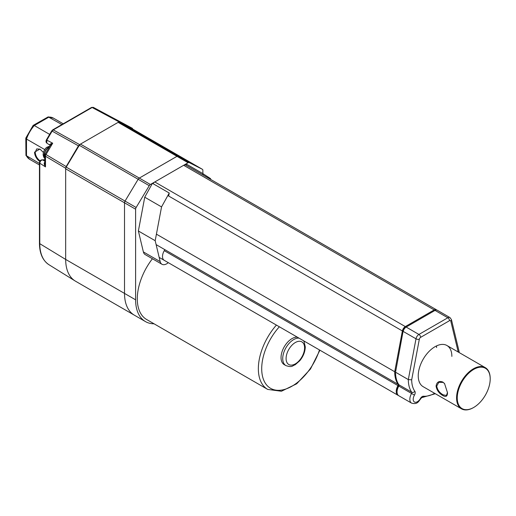 <?xml version="1.0" encoding="UTF-8"?>
<svg xmlns="http://www.w3.org/2000/svg" width="516" height="516" viewBox="0 0 516 516"><rect width="100%" height="100%" fill="white"/><g stroke="black" fill="none" stroke-linecap="round" stroke-linejoin="round"><path stroke-width="0.77" d="M191.313 162.908A2.38 1.374 120 0 0 191.275 162.888A2.38 1.374 120 0 0 191.243 162.869L178.13 156.2A2.38 1.374 120 0 0 176.982 156.335L139.307 178.085A2.38 1.374 120 0 0 138.153 179.278L125.046 201.079A2.38 1.374 120 0 0 124.517 202.801L124.517 293.404A47.556 27.458 120 0 0 134.366 315.173A47.556 27.458 120 0 0 134.386 315.186M186.418 165.423L186.05 163.907L202.865 173.615L202.865 170.383A2.38 1.374 120 0 0 202.375 169.293A2.38 1.374 120 0 0 202.337 169.274L189.23 162.605A2.38 1.374 120 0 0 188.076 162.74L150.401 184.489A2.38 1.374 120 0 0 149.253 185.683L136.14 207.49A2.38 1.374 120 0 0 135.611 209.206L135.611 299.815A47.556 27.458 120 0 0 145.46 321.584A47.556 27.458 120 0 0 154.078 323.809M168.674 196.028L169.242 193.029L152.426 183.322L144.738 197.202L138.378 230.994L143.371 251.918A9.514 5.489 120 0 0 145.151 254.556L161.959 264.263A9.514 5.489 120 0 0 168.293 262.663M169.242 193.029L161.547 206.91L155.187 240.701L160.179 261.625A9.514 5.489 120 0 0 161.959 264.263M144.738 197.202L161.547 206.91M164.236 260.322A8.321 4.805 -60 0 1 164.269 250.653A1.187 0.684 120 0 0 164.411 249.409M210.767 179.484L210.554 178.613L202.865 173.615L203.233 175.13M138.378 230.994L155.187 240.701M436.691 310.013A4.283 2.47 120 0 0 436.323 309.71L185.812 165.075A4.283 2.47 120 0 0 183.67 165.288L154.8 181.955A4.283 2.47 120 0 0 153.013 183.664M436.323 309.71A4.283 2.47 120 0 0 434.188 309.923L405.312 326.589A4.283 2.47 120 0 0 402.37 330.956L394.701 371.733A35.43 20.459 120 0 0 398.107 384.33A1.193 0.69 -60 0 1 397.971 385.594A8.321 4.805 120 0 0 397.939 395.25A8.321 4.805 120 0 0 398.391 395.462M156.419 234.161L394.701 371.733M152.42 258.748A45.176 26.084 120 0 0 137.295 298.841A45.176 26.084 120 0 0 146.654 319.52L267.707 389.412L281.42 391.251L296.687 383.794L310.471 369.024L319.901 350.196M297.332 337.167A15.454 8.92 120 0 0 281.046 357.569A15.454 8.92 120 0 0 284.245 364.644L285.929 365.612C292.527 367.734 292.095 365.734 295.139 364.793L299.764 360.742C303.292 356.414 305.13 351.802 305.279 346.894L304.118 341.727L303.473 340.715M398.945 384.813L411.723 392.192A1.187 0.684 -60 0 1 411.587 393.45A8.321 4.805 120 0 0 411.555 403.112L398.778 395.733A8.321 4.805 -60 0 1 397.056 391.921A8.321 4.805 -60 0 1 398.81 386.071A1.187 0.684 120 0 0 399.062 385.233A1.187 0.684 120 0 0 398.945 384.813A35.43 20.453 -60 0 1 395.54 372.217L403.196 330.704A3.09 1.787 -60 0 1 405.318 327.55L435.033 310.4A4.283 2.47 -60 0 1 437.175 310.187L449.952 317.566A4.283 2.47 120 0 0 447.811 317.772L418.94 334.445A4.283 2.47 120 0 0 415.999 338.806L408.317 379.595L411.684 379.821A33.05 19.086 120 0 0 414.858 391.341A3.567 2.058 -60 0 1 414.451 395.121A5.947 3.431 120 0 0 414.445 402.029A5.947 3.431 120 0 0 420.424 398.5A3.567 2.058 -60 0 1 423.481 396.23A33.05 19.086 120 0 0 434.646 393.321M397.056 391.921L397.056 390.954A7.134 4.115 -60 0 1 398.558 385.936A2.38 1.374 120 0 0 398.984 384.878M436.504 345.92A23.775 13.726 -60 0 1 436.568 347.558M490.2 378.621A23.775 13.726 120 0 0 490.2 378.525A23.775 13.726 120 0 0 485.279 367.644A23.775 13.726 120 0 0 466.954 374.01A23.775 13.726 120 0 0 456.576 397.939A23.775 13.726 120 0 0 461.498 408.827L423.165 386.69A23.775 13.726 -60 0 1 418.237 375.809A23.775 13.726 -60 0 1 428.622 351.88A23.775 13.726 -60 0 1 446.94 345.507A23.775 13.726 -60 0 1 451.868 356.395M458.227 352.028L450.797 321.12A2.38 1.658 -13.5 0 0 451.429 319.591L459.092 351.473L458.879 352.402M403.196 330.704L395.54 372.217L408.317 379.595A35.43 20.453 120 0 0 411.723 392.192A2.38 1.877 144.6 0 0 414.858 391.341M419.315 339.296A2.38 1.006 -169.3 0 1 415.999 338.806L403.222 331.433A4.283 2.47 -60 0 1 406.163 327.067L418.94 334.445A2.38 1.374 -120 0 1 420.617 337.354A1.903 1.097 120 0 0 419.315 339.296L411.684 379.821M461.498 408.827A23.775 13.726 120 0 0 473.385 407.646A23.775 13.726 120 0 0 473.565 407.543M447.495 392.695C447.462 396.391 445.908 397.333 442.825 395.527C439.039 393.373 436.788 390.225 436.065 386.097C436.781 382.008 439.039 380.66 442.825 382.059L444.547 383.543L447.495 392.695M447.495 392.495L446.424 395.501L443.141 394.824C439.561 392.811 437.426 389.896 436.736 386.097L438.813 382.324L443.141 382.401L444.65 383.665M490.2 378.525L490.2 378.912A23.304 13.455 120 0 0 473.72 369.398A23.304 13.455 120 0 0 457.247 397.939A23.304 13.455 120 0 0 473.72 407.453A23.304 13.455 120 0 0 490.2 378.912L490.2 378.525M132.464 128.929A2.38 1.374 120 0 0 132.431 128.91A2.38 1.374 120 0 0 132.393 128.89L119.286 122.221A2.38 1.374 120 0 0 118.132 122.356L80.464 144.106A2.38 1.374 120 0 0 79.309 145.299L66.203 167.107A2.38 1.374 120 0 0 65.674 168.822L65.674 259.432A47.556 27.458 120 0 0 75.517 281.201L145.46 321.584M191.339 162.921A2.38 1.374 120 0 0 191.275 162.882A2.38 1.374 120 0 0 191.243 162.863L178.13 156.193A2.38 1.374 120 0 0 176.982 156.329L139.307 178.078A2.38 1.374 120 0 0 138.153 179.271L125.046 201.079A2.38 1.374 120 0 0 124.517 202.801L124.517 293.404A47.556 27.458 120 0 0 134.366 315.173M132.922 129.426L132.412 128.329L120.157 121.737L118.287 122.273M80.309 144.203L78.432 145.828L66.183 166.565L65.674 168.255L65.674 259.432A47.556 27.458 120 0 0 75.084 280.943M118.99 121.866L92.125 107.489A1.187 0.684 60 0 0 91.551 107.438L93.293 107.354L120.157 121.737L93.293 107.354L92.125 107.489L53.296 129.903L52.129 131.122L46.801 140.139L52.703 143.209C50.413 143.796 49.53 144.364 50.046 144.899L50.046 144.899M44.834 162.256L44.763 162.218C43.847 162.992 44.092 164.559 45.492 166.913L39.784 163.204L39.784 243.681L65.674 259.432L135.611 299.815M39.455 162.714A1.187 0.684 0 0 0 39.455 162.727A1.187 0.684 0 0 0 39.784 163.204C40.177 161.127 41.132 160.037 42.641 159.934A1.187 0.961 -74 0 0 42.447 159.857M46.808 143.093L46.801 140.139L46.382 139.913L51.71 130.89L78.432 145.828M46.382 139.913C45.789 141.287 45.93 142.345 46.814 143.093L46.943 143.151M46.808 143.074L50.284 145.435L52.703 143.209L46.001 154.548L45.169 154.091A2.38 2.38 0 0 0 44.834 155.297L44.834 163.798L45.492 166.913L45.492 156.245A2.38 1.425 -59.2 0 1 46.001 154.548L66.183 166.565M44.834 158.296A7.134 4.122 -60 0 1 44.15 155.761A7.134 4.122 -60 0 1 49.413 146.905M44.647 149.53L26.497 139.049A23.775 13.726 120 0 1 34.301 125.53L33.114 125.44L25.826 138.062L26.497 139.049L26.497 155.974A23.775 13.726 120 0 0 29.741 159.367L25.948 155.432L39.455 163.456M39.79 161.392A7.611 4.392 60 0 1 34.566 152.168L39.951 149.066L43.35 152.433M25.948 155.432L25.8 138.211M33.23 125.349L48.214 116.868L61.914 124.549M48.214 116.868L53.522 118.183A23.775 13.726 120 0 0 53.516 118.183A23.775 13.726 120 0 0 48.956 117.068L34.301 125.53L49.646 134.392M40.1 149.156L36.72 148.905L35.236 152.168A7.134 4.122 -120 0 0 40.151 160.824M65.674 168.822L135.611 209.206M66.203 167.107L136.14 207.49M79.309 145.299L149.253 185.683M80.464 144.106L150.401 184.489M176.982 156.335L188.076 162.74M143.371 251.918L160.179 261.625M119.286 122.221L189.23 162.605M132.393 128.89L202.337 169.274M167.842 195.551L402.37 330.956M154.8 181.955L405.312 326.589M183.67 165.288L434.188 309.923M164.262 250.66L397.971 385.594M156.129 244.623L398.107 384.33M276.408 325.086A45.176 26.084 120 0 0 258.348 368.734A45.176 26.084 120 0 0 267.707 389.412M279.35 326.783A42.802 24.71 120 0 0 261.709 368.734A42.802 24.71 120 0 0 285.516 389.128A42.802 24.71 120 0 0 319.481 349.951M299.016 338.135A15.454 8.92 120 0 0 282.729 358.536A15.454 8.92 120 0 0 285.929 365.612M286.09 358.536A13.081 7.553 120 0 0 295.339 363.877A13.081 7.553 120 0 0 304.582 347.861A13.081 7.553 120 0 0 295.339 342.521A13.081 7.553 120 0 0 286.09 358.536M450.797 321.12A1.903 1.097 120 0 0 449.494 320.688L420.617 337.354M398.558 385.936L414.451 395.121M449.494 320.688A2.38 1.374 -120 0 0 447.811 317.772L435.033 310.4M420.424 398.5L420.811 398.7L421.611 397.63M423.481 396.23A2.38 1.871 94.6 0 1 421.785 397.63M436.065 386.097L436.736 386.097M442.825 395.527L443.141 394.824M442.825 382.059L443.141 382.401M118.132 122.356L176.982 156.329M91.551 107.438L52.722 129.858A1.187 0.684 -120 0 1 53.296 129.903L79.599 144.609M65.674 168.255L45.492 156.245A2.38 1.374 180 0 1 44.834 155.297M39.455 243.21C39.538 253.395 42.718 260.574 49.001 264.74L49.001 264.74A46.569 26.89 120 0 1 39.784 243.681A1.187 0.684 180 0 1 39.455 243.21L39.455 162.727C39.784 160.74 40.79 159.779 42.467 159.863L44.834 159.676M51.71 130.89L52.722 129.858A1.187 0.684 -120 0 0 52.709 129.864M44.834 159.921A9.514 5.489 -60 0 1 42.641 159.934L44.834 161.192M49.588 146.609A7.108 4.102 -60 0 0 43.95 155.619A7.108 4.102 120 0 0 44.834 158.399M34.301 125.53L46.879 118.274M29.741 159.367L39.455 164.972M35.236 152.168L34.566 152.168M132.431 128.91L202.375 169.293M159.173 257.4L397.939 395.25M459.124 351.706L459.111 352.531M405.318 327.55L406.163 327.067M451.429 319.591L449.952 317.566M411.555 403.112C417.515 404.776 418.399 401.506 420.811 398.7M421.772 397.642L435.33 393.714M394.946 370.404L395.649 370.804M409.743 324.035L410.581 324.512M446.94 345.507L485.279 367.644M473.72 407.453L473.385 407.646M49.001 264.74L75.059 280.923M50.297 145.409L45.169 154.091M45.208 158.734C44.053 158.102 43.357 156.625 43.118 154.297L43.544 151.775L45.421 148.511L46.64 147.37L49.917 146.054M53.516 118.183L63.229 123.788"/></g></svg>
